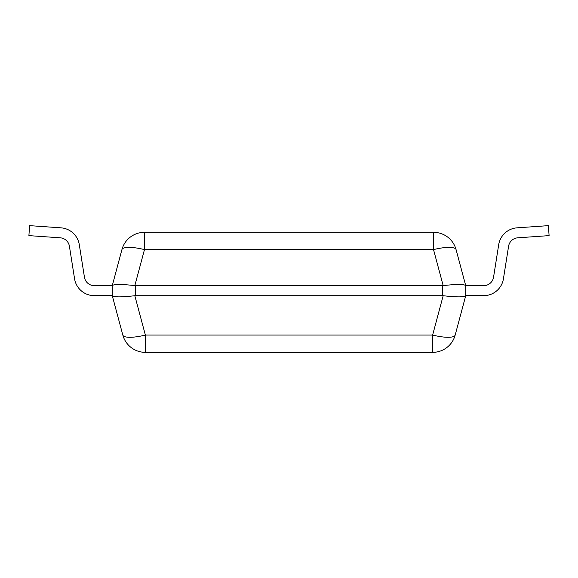 <?xml version="1.0" encoding="UTF-8"?>
<svg xmlns="http://www.w3.org/2000/svg" width="578" height="578" viewBox="0 0 578 578"><rect width="100%" height="100%" fill="white"/><g stroke="black" fill="none" stroke-linecap="round" stroke-linejoin="round"><path stroke-width="0.87" d="M121.929 249.609L112.262 285.662L121.929 249.609A23.344 5.852 15 0 1 144.471 249.609L144.471 232.313A23.344 23.344 0 0 0 121.929 249.609A23.344 23.344 0 0 1 144.471 232.313L433.529 232.313L433.529 249.609A23.344 5.852 -15 0 1 456.071 249.609A23.344 23.344 0 0 0 433.529 232.313M112.277 285.619C113.902 284.087 121.416 284.087 134.826 285.619L443.174 285.619C456.584 284.087 464.098 284.087 465.724 285.619L456.071 249.609L465.724 285.619M29.601 225.644L28.9 235.622L60.228 237.811A10.007 10.007 0 0 1 69.411 246.228L74.569 278.791A20.006 20.006 0 0 0 94.33 295.669L112.277 295.719L112.262 285.662L94.33 285.662A10.007 10.007 0 0 1 84.446 277.223L79.294 244.66A20.006 20.006 0 0 0 60.928 227.833L29.601 225.644L60.928 227.833M465.738 295.669L483.67 295.669L465.724 295.719L465.738 285.662L483.67 285.662A10.007 10.007 0 0 0 493.554 277.223L498.706 244.66L493.554 277.223A10.007 10.007 0 0 1 483.67 285.662A10.007 10.007 0 0 0 493.554 277.223L498.706 244.66L493.554 277.223M443.174 295.719L432.633 335.059A23.344 5.852 -165 0 0 455.182 335.059A23.344 23.344 0 0 1 432.633 352.356A23.344 23.344 0 0 0 455.182 335.059L465.724 295.719C464.098 297.244 456.584 297.244 443.174 295.719L134.826 295.719C121.416 297.244 113.902 297.244 112.277 295.719L122.818 335.059L112.277 295.719M134.826 295.719L145.367 335.059A23.344 5.852 165 0 1 122.818 335.059A23.344 23.344 0 0 0 145.367 352.356L145.367 335.059L432.633 335.059L432.633 352.356A23.344 23.344 0 0 0 455.182 335.059L465.724 295.719M432.633 352.356L145.367 352.356M112.262 295.669L94.33 295.669M94.33 285.662A10.007 10.007 0 0 1 84.446 277.223A10.007 10.007 0 0 0 94.33 285.662M483.67 295.669A20.006 20.006 0 0 0 503.431 278.791L508.589 246.228A10.007 10.007 0 0 1 517.772 237.811L549.1 235.622L548.399 225.644L517.072 227.833A20.006 20.006 0 0 0 498.706 244.66M548.399 225.644L517.072 227.833M508.589 246.228L503.431 278.791M134.826 285.619L144.471 249.609L433.529 249.609L443.174 285.619M442.394 295.669L442.394 285.662M135.606 295.669L135.606 285.662"/></g></svg>
